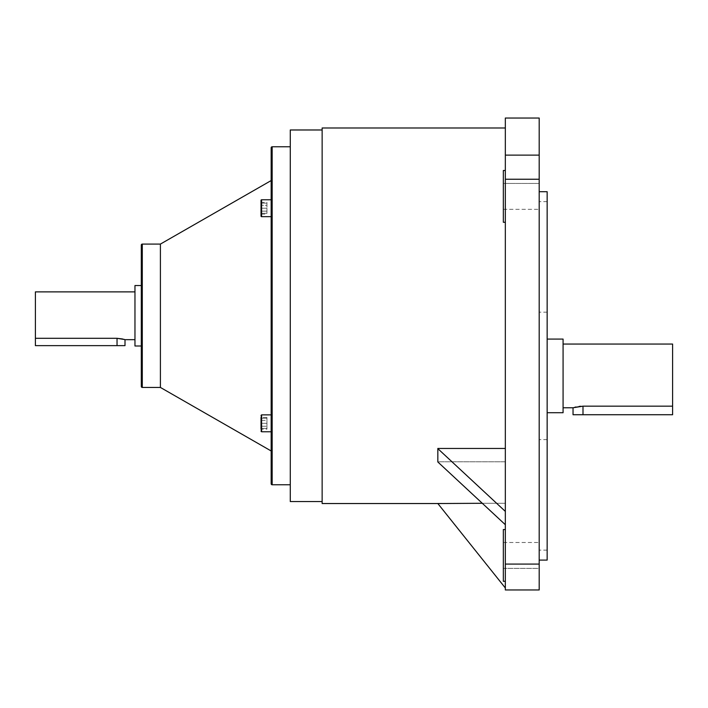 <?xml version="1.0" encoding="UTF-8"?>
<svg xmlns="http://www.w3.org/2000/svg" width="708" height="708" viewBox="0 0 708 708"><rect width="100%" height="100%" fill="white"/><g stroke="black" fill="none" stroke-linecap="round" stroke-linejoin="round"><path stroke-width="0.53" stroke-dasharray="3.54 2.66" d="M266.943 417.463L266.943 420.393L266.943 417.463L261.022 417.463L261.022 423.313L266.943 423.313L266.943 428.384L266.943 418.251L266.943 423.313L261.022 423.313L261.022 428.384L261.022 418.251L261.022 429.172L261.022 426.243L261.022 429.172L266.943 429.172L266.943 426.243L266.943 429.172M261.022 208.223L261.022 200.329L261.022 213.285L261.022 203.152L261.022 208.223L266.943 208.223L266.943 213.285L266.943 208.223L261.022 208.223M271.164 423.313L271.164 431.765L271.164 423.313M271.164 216.666L271.164 199.771L271.164 216.666L271.164 199.771L271.164 216.666L261.588 216.666L261.588 199.771L261.588 208.223L261.588 199.771L271.164 199.771M261.022 431.207A0.566 0.566 0 0 0 261.588 431.765L261.588 414.87A0.566 0.566 0 0 0 261.022 415.428L261.022 431.207L261.022 415.428M261.588 431.765L271.164 431.765M261.588 414.87L271.164 414.87M123.705 339.265L122.67 338.99M117.041 345.637L117.041 338.3L35.4 338.3L35.4 345.637L125.006 345.637M547.151 412.72L547.151 339.088L547.151 412.72M563.081 407.764L563.081 344.044L563.081 407.764M573.038 414.729L672.6 414.729L672.6 406.171L580.728 406.25M579.153 406.41L575.967 406.976M574.834 407.25L573.038 407.764M547.151 560.09L547.151 191.709M539.186 375.904L539.186 191.709L539.186 375.904M505.335 170.495L505.335 196.382L505.335 170.495L505.335 196.382L505.335 170.495L503.344 170.495L503.344 222.268L503.344 196.382L503.344 222.268L505.335 222.268L505.335 196.382L505.335 222.268M505.335 529.54L505.335 555.426L505.335 529.54L505.335 555.426L505.335 529.54L503.344 529.54L503.344 581.312L503.344 555.426L503.344 581.312L505.335 581.312L505.335 555.426L505.335 581.312M503.344 568.374L539.186 568.374L539.186 542.487L539.186 568.374L539.186 542.487L539.186 568.374L503.344 568.374M503.344 542.487L539.186 542.487L503.344 542.487M539.186 196.382L539.186 183.434L539.186 196.382M503.344 183.434L539.186 183.434L539.186 209.32L539.186 183.434L503.344 183.434M503.344 209.32L539.186 209.32L503.344 209.32M134.963 291.873L134.963 339.663L134.963 291.873M141.299 285.536L141.299 345.991L141.299 285.536M271.164 180.567L271.164 450.969M290.28 146.768L290.28 484.768L290.28 146.768M322.14 129.98L322.14 501.547L322.14 129.98M437.836 503.282L505.335 587.976L505.335 503.282L482.272 503.282M505.335 524.716L505.335 461.775L437.836 461.775L437.836 448.456L437.836 461.97L505.335 524.716L505.335 461.775L505.335 503.282L505.335 461.775L437.827 461.775M505.335 127.989L505.335 448.456L505.335 127.989M539.186 564.081L505.335 564.081L505.335 589.959L539.186 589.959L539.186 155.114L505.335 155.114L505.335 118.032M505.335 155.114L505.335 179.239L539.186 179.239M505.335 564.081L505.335 179.239M437.836 461.775L437.836 448.651L505.335 511.397L505.335 448.456L437.827 448.456M505.335 511.397L505.335 448.456M505.335 587.976L505.335 503.282L437.827 503.282M322.14 503.538L322.14 127.989M539.186 155.114L539.186 118.032M290.28 501.547L290.28 129.98M160.406 387.453L160.406 244.083M141.299 245.074L141.299 386.453M134.963 345.991L134.963 285.536M35.4 338.3L35.4 291.873M547.151 375.904L547.151 550.134L547.151 375.904M672.6 344.044L672.6 406.171M563.081 339.088L563.081 412.72M266.943 418.251L261.022 418.251L266.943 418.251M266.943 428.384L261.022 428.384L266.943 428.384M266.943 202.364L266.943 214.073L266.943 205.293L261.022 205.293L261.022 211.143L261.022 205.293L266.943 205.293L266.943 202.364L261.022 202.364M261.022 214.073L261.022 211.143L261.022 214.073L266.943 214.073M261.588 199.771L261.022 200.329L261.022 216.108L261.588 216.666M261.022 420.393L261.022 426.243L261.022 420.393L266.943 420.393L266.943 426.243L261.022 426.243L266.943 426.243L266.943 420.393L261.022 420.393M266.943 211.143L261.022 211.143L266.943 211.143M266.943 213.285L261.022 213.285L266.943 213.285M266.943 203.152L266.943 208.223L266.943 203.152L261.022 203.152L266.943 203.152M582.994 414.729L582.994 406.171M272.155 484.768L272.155 146.768M142.29 387.453L142.29 244.083M547.151 439.624L539.186 439.624M547.151 201.665L539.186 201.665M547.151 550.134L539.186 550.134M547.151 312.184L539.186 312.184"/><path stroke-width="1.06" d="M160.406 387.453L160.406 244.083L142.29 244.083A1 1 0 0 0 141.299 245.074L141.299 386.453A1 1 0 0 0 142.29 387.453L160.415 387.453L271.164 450.969L271.164 483.768L271.164 147.768A1 1 0 0 1 272.155 146.768L290.28 146.768M271.164 483.768A1 1 0 0 0 272.155 484.768L290.28 484.768M261.022 429.172L261.022 417.463M271.164 199.771L261.588 199.771A0.566 0.566 0 0 0 261.022 200.329L261.022 216.108A0.566 0.566 0 0 0 261.588 216.666L271.164 216.666M122.67 338.99L117.041 338.3L124.608 339.53M124.281 339.433L123.705 339.265M134.963 339.663L125.006 339.663L125.006 345.637L35.4 345.637L35.4 338.3L117.041 338.3L117.041 345.637M547.151 412.72L563.081 412.72L563.081 339.088L547.151 339.088M672.6 406.171L672.6 414.729L573.038 414.729L573.038 407.764L582.994 406.171L672.6 406.171L672.6 344.044L563.081 344.044M573.038 407.764L563.081 407.764M580.728 406.25L579.153 406.41M575.967 406.976L574.834 407.25M505.335 222.268L503.344 222.268L503.344 170.495L505.335 170.495M505.335 581.312L503.344 581.312L503.344 529.54L505.335 529.54M539.186 191.709L547.151 191.709L547.151 560.09L539.186 560.09M35.4 338.3L35.4 291.873L134.963 291.873M141.299 285.536L134.963 285.536L134.963 345.991L141.299 345.991M160.406 244.083L271.164 180.567L271.164 147.768M322.14 129.98L290.28 129.98L290.28 501.547L322.14 501.547M505.335 127.989L322.14 127.989L322.14 503.538L437.827 503.538M482.272 503.282L437.836 503.538L505.335 587.976M505.335 448.456L437.836 448.456L437.836 461.97L505.335 524.716M505.335 589.959L505.335 564.081L539.186 564.081L539.186 589.959L505.335 589.959M505.335 179.239L505.335 118.032L539.186 118.032L539.186 179.239L505.335 179.239L505.335 564.081M539.186 179.239L539.186 564.081M437.836 448.651L505.335 511.397M272.155 146.768L272.155 484.768M142.29 244.083L142.29 387.453M271.164 414.87L261.588 414.87L261.588 431.765L261.022 431.207M261.588 199.771L261.588 216.666M505.335 155.114L539.186 155.114M582.994 414.729L582.994 406.171M261.588 431.765L271.164 431.765M261.588 414.87L261.022 415.428"/></g></svg>
